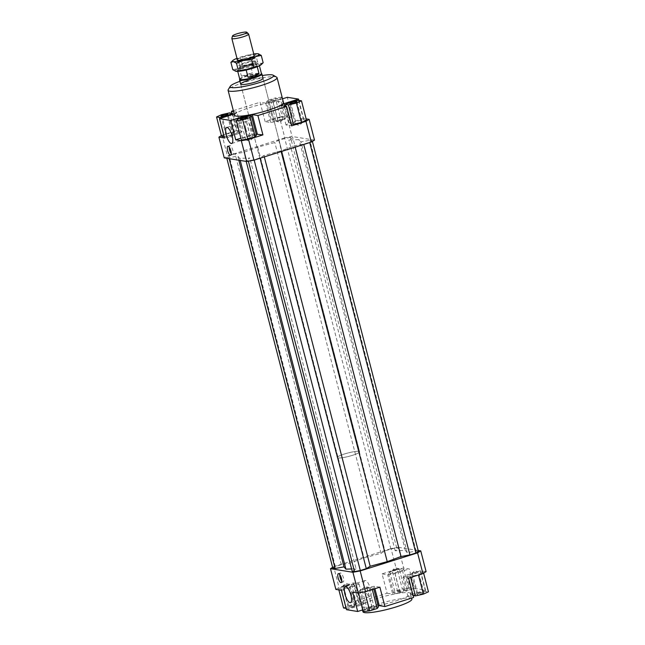 <?xml version="1.0" encoding="UTF-8"?>
<svg xmlns="http://www.w3.org/2000/svg" width="645" height="645" viewBox="0 0 645 645"><rect width="100%" height="100%" fill="white"/><g stroke="black" fill="none" stroke-linecap="round" stroke-linejoin="round"><path stroke-width="0.48" stroke-dasharray="3.23 2.42" d="M239.569 79.714A11.562 1.75 165.5 0 1 246.68 76.328A11.562 1.75 165.5 0 1 261.87 73.949M352.509 455.314A11.562 1.75 165.5 0 1 337.238 457.563A11.562 1.75 165.5 0 1 344.357 454.016A11.562 1.75 165.5 0 1 359.628 451.766A11.562 1.75 165.5 0 1 352.509 455.314A11.562 1.75 -14.5 0 0 359.628 451.766A11.562 1.75 -14.5 0 0 344.357 454.016A11.562 1.75 -14.5 0 0 337.238 457.563A11.562 1.75 -14.5 0 0 352.509 455.314M239.763 79.19A11.199 1.693 165.5 0 1 239.763 79.029A11.199 1.693 165.5 0 1 246.656 75.747A11.199 1.693 165.5 0 1 261.37 73.441A11.199 1.693 165.5 0 1 261.443 73.578M250.131 64.371A7.804 1.177 165.5 0 1 240.343 66.153A7.804 1.177 165.5 0 1 240.174 66.121A7.804 1.177 165.5 0 1 239.827 65.887A7.804 1.177 165.5 0 1 244.632 63.492A7.804 1.177 165.5 0 1 254.428 61.71A7.804 1.177 165.5 0 1 254.936 61.976A7.804 1.177 165.5 0 1 254.751 62.355A7.804 1.177 165.5 0 1 250.131 64.371M251.026 67.83A7.804 1.177 165.5 0 1 240.722 69.346A7.804 1.177 165.5 0 1 245.527 66.951A7.804 1.177 165.5 0 1 255.831 65.435A7.804 1.177 165.5 0 1 251.026 67.83M246.18 70.039L246.084 69.66A11.199 1.693 165.5 0 1 237.433 70.192A11.199 1.693 165.5 0 1 239.464 68.596L241.432 76.207L246.551 75.368L252.437 72.732L250.47 65.129L239.464 68.596M250.316 63.944A8.675 1.314 -14.5 0 0 255.444 61.694A8.675 1.314 -14.5 0 0 255.654 61.283A8.675 1.314 -14.5 0 0 255.081 60.985A8.675 1.314 -14.5 0 0 244.205 62.968A8.675 1.314 -14.5 0 0 238.868 65.629A8.675 1.314 -14.5 0 0 239.255 65.887A8.675 1.314 -14.5 0 0 239.432 65.919A8.675 1.314 -14.5 0 0 250.316 63.944M248.559 34A8.675 1.314 -14.5 0 0 237.175 35.781A8.675 1.314 -14.5 0 0 231.837 38.321M241.432 76.207L252.437 72.732M246.084 69.66L257.097 66.185L257.234 66.717M250.47 65.129A11.199 1.693 165.5 0 1 259.121 64.589A11.199 1.693 165.5 0 1 257.097 66.185M247.777 80.569A11.562 1.75 165.5 0 1 263.047 78.327L359.628 451.766L263.047 78.327M364.707 603.301A25.292 3.83 -14.5 0 0 361.506 606.227A25.292 3.83 -14.5 0 0 394.909 601.317A25.292 3.83 -14.5 0 0 410.478 593.561A25.292 3.83 -14.5 0 0 377.075 598.463A25.292 3.83 -14.5 0 0 364.707 603.301M411.905 599.092A25.292 3.83 -14.5 0 0 378.502 603.994A25.292 3.83 -14.5 0 0 362.933 611.758M245.818 128.839A8.385 2.709 -107.5 0 0 251.292 137.312A8.385 2.709 -107.5 0 0 251.727 129.79A8.385 2.709 -107.5 0 0 246.253 121.316A8.385 2.709 -107.5 0 0 245.818 128.839M364.578 588.038A8.385 2.709 -107.5 0 0 370.053 596.504A8.385 2.709 -107.5 0 0 370.488 588.982A8.385 2.709 -107.5 0 0 365.014 580.516A8.385 2.709 -107.5 0 0 364.578 588.038M231.265 153.728A4.7 1.516 -107.5 0 0 232.619 154.598A4.7 1.516 -107.5 0 0 232.861 150.382A4.7 1.516 -107.5 0 0 229.789 145.641A4.7 1.516 -107.5 0 0 229.185 147.124M341.794 581.113A4.7 1.516 -107.5 0 0 343.148 581.984A4.7 1.516 -107.5 0 0 343.39 577.767A4.7 1.516 -107.5 0 0 340.318 573.018A4.7 1.516 -107.5 0 0 339.713 574.501M228.636 135.692A3.612 0.548 -14.5 0 0 226.411 136.796A3.612 0.548 -14.5 0 0 226.564 136.901A3.612 0.548 -14.5 0 0 231.184 136.095A3.612 0.548 -14.5 0 0 233.329 135.152A3.612 0.548 -14.5 0 0 233.409 134.99A3.612 0.548 -14.5 0 0 228.636 135.692M246.011 140.021A3.612 0.548 -14.5 0 0 249.542 139.489A3.612 0.548 -14.5 0 0 252.695 138.256A3.612 0.548 -14.5 0 0 252.775 138.086A3.612 0.548 -14.5 0 0 252.534 137.966A3.612 0.548 -14.5 0 0 248.559 138.627A3.612 0.548 -14.5 0 0 245.777 139.901A3.612 0.548 -14.5 0 0 245.93 140.005A3.612 0.548 -14.5 0 0 246.011 140.021M300.11 123.574A3.612 0.548 -14.5 0 0 302.255 122.631A3.612 0.548 -14.5 0 0 302.336 122.461A3.612 0.548 -14.5 0 0 297.563 123.163A3.612 0.548 -14.5 0 0 295.337 124.275A3.612 0.548 -14.5 0 0 295.491 124.38A3.612 0.548 -14.5 0 0 300.11 123.574M270.844 100.547A3.612 0.548 165.5 0 1 270.61 100.427A3.612 0.548 165.5 0 1 273.391 99.153A3.612 0.548 165.5 0 1 277.366 98.492A3.612 0.548 165.5 0 1 277.608 98.62A3.612 0.548 165.5 0 1 274.826 99.894A3.612 0.548 165.5 0 1 270.844 100.547M282.736 119.244A3.612 0.548 -14.5 0 0 278.761 119.897A3.612 0.548 -14.5 0 0 275.979 121.171A3.612 0.548 -14.5 0 0 276.125 121.276A3.612 0.548 -14.5 0 0 276.213 121.3A3.612 0.548 -14.5 0 0 279.745 120.76A3.612 0.548 -14.5 0 0 282.889 119.527A3.612 0.548 -14.5 0 0 282.97 119.365A3.612 0.548 -14.5 0 0 282.736 119.244M352.799 606.356A3.612 0.548 -14.5 0 0 355.024 605.252A3.612 0.548 -14.5 0 0 350.251 605.953A3.612 0.548 -14.5 0 0 348.034 607.058A3.612 0.548 -14.5 0 0 352.799 606.356M347.437 585.612A3.612 0.548 -14.5 0 0 349.663 584.499A3.612 0.548 -14.5 0 0 349.509 584.394A3.612 0.548 -14.5 0 0 344.89 585.2A3.612 0.548 -14.5 0 0 342.745 586.144A3.612 0.548 -14.5 0 0 342.664 586.313A3.612 0.548 -14.5 0 0 347.437 585.612M374.156 608.227A3.612 0.548 -14.5 0 0 370.174 608.88A3.612 0.548 -14.5 0 0 367.392 610.162A3.612 0.548 -14.5 0 0 367.634 610.283A3.612 0.548 -14.5 0 0 371.609 609.63A3.612 0.548 -14.5 0 0 374.39 608.348A3.612 0.548 -14.5 0 0 374.156 608.227M368.787 587.482A3.612 0.548 -14.5 0 0 365.255 588.014A3.612 0.548 -14.5 0 0 362.111 589.248A3.612 0.548 -14.5 0 0 362.03 589.409A3.612 0.548 -14.5 0 0 362.264 589.538A3.612 0.548 -14.5 0 0 366.239 588.877A3.612 0.548 -14.5 0 0 369.021 587.603A3.612 0.548 -14.5 0 0 368.875 587.498A3.612 0.548 -14.5 0 0 368.787 587.482M419.177 593.424A3.612 0.548 -14.5 0 0 416.96 594.537A3.612 0.548 -14.5 0 0 421.725 593.835A3.612 0.548 -14.5 0 0 423.95 592.723A3.612 0.548 -14.5 0 0 419.177 593.424M413.816 572.679A3.612 0.548 -14.5 0 0 411.671 573.623A3.612 0.548 -14.5 0 0 411.591 573.784A3.612 0.548 -14.5 0 0 416.364 573.082A3.612 0.548 -14.5 0 0 418.589 571.978A3.612 0.548 -14.5 0 0 418.436 571.873A3.612 0.548 -14.5 0 0 413.816 572.679M397.828 591.554A3.612 0.548 -14.5 0 0 401.803 590.901A3.612 0.548 -14.5 0 0 404.592 589.627A3.612 0.548 -14.5 0 0 404.351 589.498A3.612 0.548 -14.5 0 0 400.376 590.159A3.612 0.548 -14.5 0 0 397.594 591.433A3.612 0.548 -14.5 0 0 397.828 591.554M392.466 570.809A3.612 0.548 -14.5 0 0 396.441 570.156A3.612 0.548 -14.5 0 0 399.223 568.874A3.612 0.548 -14.5 0 0 399.07 568.769A3.612 0.548 -14.5 0 0 398.989 568.753A3.612 0.548 -14.5 0 0 395.458 569.285A3.612 0.548 -14.5 0 0 392.305 570.519A3.612 0.548 -14.5 0 0 392.225 570.688A3.612 0.548 -14.5 0 0 392.466 570.809M234.522 115.221A25.292 3.83 165.5 0 1 237.723 112.294A25.292 3.83 165.5 0 1 250.091 107.457A25.292 3.83 165.5 0 1 283.494 102.555M276.624 77.166A25.292 3.83 -14.5 0 0 243.649 82.56A25.292 3.83 -14.5 0 0 228.225 89.679M239.932 81.31A22.398 3.386 165.5 0 1 243.955 79.956A22.398 3.386 165.5 0 1 262.322 75.521M379.889 587.176L374.277 586.273L367.021 587.595L352.678 592.118M364.667 591.489L372.197 589.111L373.415 587.514L367.102 588.296L359.571 590.667L358.354 592.263L364.756 591.836M332.618 567.366L333.675 566.705L339.044 587.45L335.86 589.425M341.471 590.32L355.814 585.797L358.991 583.83L353.387 582.927L339.044 587.45M338.528 588.611L341.471 589.078L349.461 587.264L354.516 584.967L351.573 584.499L343.575 586.321L338.528 588.611L338.859 589.901M224.5 138.046L238.844 133.515L242.028 131.548L236.417 130.653L231.918 113.23M238.844 133.515L233.837 114.157M234.191 113.939L237.021 112.182L242.028 131.548M279.462 117.084L286.719 115.761L292.08 136.506L284.824 137.828L279.462 117.084L265.111 121.607L270.723 122.502L277.979 121.179L292.322 116.656L287.315 97.298M286.719 115.761L292.322 116.656M298.861 100.386L303.529 118.454L306.141 118.874M314.502 140.102L292.08 136.506M280.333 117.293L272.803 119.664L271.585 121.26L277.898 120.478L285.429 118.108L286.646 116.511L280.333 117.293L275.326 97.927L267.796 100.298L272.803 119.664M284.824 137.828L227.435 155.921L224.258 157.888M280.986 150.857L263.942 155.461L260.056 157.872L254.082 159.75L248.285 160.807L245.947 160.436L249.833 158.025L239.674 158.364L237.779 156.09L228.902 157.702L226.572 157.332L229.12 155.751L235.086 153.873L243.963 152.26L257.774 147.141L274.818 142.529L278.704 140.118L290.484 137.183L292.814 137.554L288.928 139.965L299.087 139.626L300.981 141.9L309.858 140.287L312.188 140.658L309.648 142.239L303.674 144.117L294.797 145.73L280.986 150.857L281.172 151.575M303.529 118.454L289.186 122.977L286.009 124.953L291.613 125.848M306.472 120.163L303.529 119.696L295.539 121.518L291.113 123.905M256.178 134.2L250.058 135.313L240.924 138.191M245.229 116.64L250.058 135.313M289.186 122.977L284.848 106.199M281.002 105.587L286.009 124.953M270.723 122.502L265.716 103.136L272.964 101.821L277.979 121.179M282.526 98.806L272.964 101.821M358.991 583.83L363.998 603.188L360.821 605.163L355.814 585.797M363.998 603.188L358.394 602.293L353.387 582.927M346.478 609.686L360.821 605.163M426.103 571.631L420.5 570.736L425.507 590.094L414.3 588.304L409.293 568.938L403.681 568.043L396.425 569.358L391.064 548.613L398.32 547.299L403.681 568.043M398.32 547.299L418.178 550.475M420.5 570.736L406.156 575.259L402.972 577.227L408.583 578.13M423.443 572.446L420.5 571.978L412.502 573.792L407.455 576.09L410.397 576.557L418.387 574.735L423.443 572.446L423.628 573.171M333.675 566.705L391.064 548.613M396.425 569.358L382.082 573.881L387.089 593.247L358.394 602.293M382.082 573.881L387.685 574.784L394.942 573.461L409.293 568.938M397.304 569.567L389.774 571.946L388.556 573.542L394.869 572.76L402.399 570.39L403.617 568.793L397.304 569.567L402.311 588.933L408.624 588.151L407.406 589.748L399.876 592.126L393.563 592.9L394.78 591.312L402.311 588.933M367.021 587.595L372.036 606.961L378.155 605.849M374.914 588.74L374.277 586.273M372.036 606.961L362.901 609.839M402.972 577.227L407.979 596.593L411.163 594.617L406.156 575.259M407.979 596.593L413.59 597.488M425.507 590.094L411.163 594.617M394.942 573.461L399.948 592.828L392.692 594.142L387.685 574.784M399.948 592.828L414.3 588.304M387.089 593.247L392.692 594.142M221.372 135.611L222.073 135.176L227.435 155.921M222.073 135.176L236.417 130.653M224.162 136.748L232.498 134.982L237.545 132.693L234.603 132.217L226.613 134.039L221.558 136.329M394.78 591.312L389.774 571.946M393.563 592.9L388.556 573.542M399.876 592.126L394.869 572.76M407.406 589.748L402.399 570.39M408.624 588.151L403.617 568.793M413.082 595.553L417.517 593.158L425.507 591.336L428.449 591.812M425.507 591.336L420.5 571.978M417.517 593.158L412.502 573.792M412.461 595.448L407.455 576.09M410.631 577.477L410.397 576.557M372.31 589.562L372.197 589.111M373.818 589.087L373.415 587.514M363.361 611.629L364.578 610.033L372.109 607.663L378.422 606.88M372.109 607.663L367.102 588.296M364.578 610.033L359.571 590.667M358.539 592.965L358.354 592.263M343.535 607.977L348.59 605.679L356.58 603.865L359.523 604.333L354.468 606.622L346.139 608.388M346.478 608.445L341.471 589.078M354.468 606.622L349.461 587.264M359.523 604.333L354.516 584.967M356.58 603.865L351.573 584.499M348.59 605.679L343.575 586.321M267.796 100.298L266.579 101.894L271.585 121.26M266.579 101.894L272.891 101.12L277.898 120.478M272.891 101.12L280.422 98.741L285.429 118.108M280.422 98.741L281.639 97.145L286.646 116.511M281.639 97.145L275.326 97.927M265.716 103.136L260.104 102.241L265.111 121.607M298.522 100.33L303.529 119.696M290.532 102.152L295.539 121.518M285.985 106.385L290.484 123.808M256.444 135.24L250.131 136.014L242.601 138.393L241.383 139.989M245.124 116.656L250.131 136.014M237.594 119.027L242.601 138.393M233.345 110.674L260.104 102.241M233.595 111.633L237.021 112.182M219.792 118.583L224.5 136.805M227.612 116.116L232.498 134.982M232.837 114.471L237.545 132.693M229.596 112.859L234.603 132.217M221.606 114.673L226.613 134.039M351.598 568.954L356.072 568.809L249.833 158.025M240.214 160.444L239.674 158.364M356.072 568.809L352.186 571.22M246.197 161.403L245.947 160.436M264.313 156.888L263.942 155.461M418.428 551.443L416.098 551.072L407.221 552.684L405.326 550.419L395.167 550.757L399.053 548.339L396.715 547.968L390.918 549.024L384.944 550.903L381.058 553.321L364.014 557.925L350.203 563.045L341.326 564.657L335.352 566.544L332.812 568.116M257.774 147.141L364.014 557.925M381.058 553.321L274.818 142.529M395.167 550.757L288.928 139.965M405.326 550.419L299.087 139.626M399.053 548.339L292.814 137.554M396.715 547.968L290.484 137.183M390.918 549.024L284.679 138.24M278.704 140.118L384.944 550.903M295.168 147.165L294.797 145.73M312.382 141.416L312.188 140.658M416.098 551.072L309.858 140.287M407.221 552.684L300.981 141.9M341.326 564.657L235.086 153.873M350.203 563.045L243.963 152.26M335.352 566.544L229.12 155.751M226.822 158.299L226.572 157.332M229.16 158.678L228.902 157.702M238.852 160.226L237.779 156.09M263.16 62.759L260.669 63.484L257.573 61.864L250.284 64.766L242.383 65.322L237.892 68.676A13.73 2.08 165.5 0 1 243.439 66.612A13.73 2.08 165.5 0 1 250.284 64.766A13.73 2.08 165.5 0 1 260.669 63.484A13.73 2.08 165.5 0 1 261.233 64.613M231.628 61.614L235.385 58.993L240.488 57.986L247.777 55.083A13.73 2.08 -14.5 0 0 240.932 56.937A13.73 2.08 -14.5 0 0 236.973 58.324M237.279 59.509A9.03 1.363 165.5 0 1 242.593 57.203A9.03 1.363 165.5 0 1 254.074 55.172M243.391 58.663A7.772 1.177 -14.5 0 0 238.61 61.049A7.772 1.177 -14.5 0 0 238.723 61.178A7.772 1.177 -14.5 0 0 248.873 59.542A7.772 1.177 -14.5 0 0 253.63 57.324A7.772 1.177 -14.5 0 0 253.654 57.155A7.772 1.177 -14.5 0 0 243.391 58.663M245.229 65.742A7.772 1.177 -14.5 0 0 240.488 67.927A7.772 1.177 -14.5 0 0 240.44 68.128A7.772 1.177 -14.5 0 0 250.703 66.62A7.772 1.177 -14.5 0 0 255.484 64.234A7.772 1.177 -14.5 0 0 255.356 64.089A7.772 1.177 -14.5 0 0 245.229 65.742M245.092 66.878A9.03 1.363 165.5 0 1 256.871 64.952A9.03 1.363 165.5 0 1 251.461 67.902A9.03 1.363 165.5 0 1 239.585 69.426A9.03 1.363 165.5 0 1 245.092 66.878M235.586 71.232A13.73 2.08 165.5 0 1 237.892 68.676L232.789 69.676M253.767 53.978A13.73 2.08 -14.5 0 0 247.777 55.083L258.468 53.866M242.383 65.322L240.488 57.986M257.573 61.864L255.67 54.527M240.658 84.116L337.238 457.563L240.658 84.116M239.827 65.887L240.722 69.346M237.433 70.192L237.731 71.361M254.751 62.355L255.444 61.694M237.473 60.251L238.868 65.629M254.267 55.905L255.654 61.283M240.174 66.121L239.255 65.887M259.121 64.589L259.419 65.75M254.936 61.976L255.831 65.435M361.506 606.227L362.474 609.968M231.732 143.48L251.292 137.312M350.485 602.672L370.053 596.504M230.66 155.211L232.619 154.598M341.189 582.596L343.148 581.984M221.05 116.052L226.411 136.796M233.329 135.152L230.45 137.974L226.564 136.901M247.406 117.342L252.775 138.086M245.93 140.005L249.808 141.07L252.695 138.256M296.966 101.716L302.336 122.461M295.491 124.38L299.377 125.444L302.255 122.631M270.61 100.427L275.979 121.171M282.889 119.527L280.011 122.348L276.125 121.276M355.024 605.252L349.663 584.499M349.509 584.394L345.623 583.33L342.745 586.144M367.392 610.162L362.03 589.409M362.111 589.248L364.989 586.434L368.875 587.498M416.96 594.537L411.591 573.784M411.671 573.623L414.55 570.801L418.436 571.873M404.592 589.627L399.223 568.874M399.07 568.769L395.192 567.705L392.305 570.519M397.594 591.433L392.225 570.688M423.95 592.723L418.589 571.978M374.39 608.348L369.021 587.603M348.034 607.058L342.664 586.313M282.97 119.365L277.608 98.62M295.337 124.275L289.976 103.531M245.777 139.901L240.408 119.156M233.409 134.99L228.04 114.246M340.318 573.018L338.367 573.639M229.789 145.641L227.838 146.254M365.014 580.516L345.446 586.684M246.253 121.316L226.693 127.484M410.478 593.561L411.655 598.1M237.15 60.13L238.723 61.178M238.61 61.049L240.44 68.128M255.356 64.089L256.871 64.952M240.488 67.927L239.585 69.426M255.484 64.234L253.654 57.155M253.63 57.324L254.485 55.647"/><path stroke-width="0.97" d="M261.427 73.506L261.87 73.949A11.562 1.75 165.5 0 1 261.951 74.086A11.562 1.75 165.5 0 1 254.831 77.634A11.562 1.75 165.5 0 1 239.561 79.875A11.562 1.75 165.5 0 1 239.569 79.714L239.738 79.117M259.419 65.75L261.443 73.578A11.199 1.693 165.5 0 1 254.549 77.013A11.199 1.693 165.5 0 1 239.763 79.19L237.731 71.361M248.051 77.263L259.064 73.796L254.453 76.626L248.051 77.263L246.18 70.039M232.514 35.951L231.837 38.321A8.675 1.314 -14.5 0 0 231.837 38.442A8.675 1.314 -14.5 0 0 243.286 36.757A8.675 1.314 -14.5 0 0 248.623 34.096A8.675 1.314 -14.5 0 0 248.559 34L246.825 32.25A7.417 1.121 165.5 0 1 242.31 34.612A7.417 1.121 165.5 0 1 232.514 35.951A7.417 1.121 165.5 0 1 237.078 33.774A7.417 1.121 165.5 0 1 246.825 32.25M257.234 66.717L259.064 73.796M261.951 74.086L263.047 78.327A11.562 1.75 165.5 0 1 255.928 81.875A11.562 1.75 165.5 0 1 240.658 84.116A11.562 1.75 165.5 0 1 247.777 80.569M362.474 609.968L362.933 611.758A25.292 3.83 -14.5 0 0 396.336 606.848A25.292 3.83 -14.5 0 0 411.905 599.092L411.655 598.1M232.168 135.958A8.385 2.709 72.5 0 1 231.732 143.48A8.385 2.709 72.5 0 1 226.258 135.007A8.385 2.709 72.5 0 1 226.693 127.484A8.385 2.709 72.5 0 1 232.168 135.958M350.92 595.15A8.385 2.709 72.5 0 1 350.485 602.672A8.385 2.709 72.5 0 1 345.011 594.206A8.385 2.709 72.5 0 1 345.446 586.684A8.385 2.709 72.5 0 1 350.92 595.15M230.902 151.003A4.7 1.516 72.5 0 1 230.66 155.211A4.7 1.516 72.5 0 1 227.588 150.47A4.7 1.516 72.5 0 1 227.838 146.254A4.7 1.516 72.5 0 1 230.902 151.003M229.185 147.124A4.7 1.516 -107.5 0 0 229.547 149.85A4.7 1.516 -107.5 0 0 231.265 153.728M341.431 578.38A4.7 1.516 72.5 0 1 341.189 582.596A4.7 1.516 72.5 0 1 338.117 577.856A4.7 1.516 72.5 0 1 338.367 573.639A4.7 1.516 72.5 0 1 341.431 578.38M339.713 574.501A4.7 1.516 -107.5 0 0 340.076 577.235A4.7 1.516 -107.5 0 0 341.794 581.113M225.823 115.35A3.612 0.548 165.5 0 1 221.05 116.052A3.612 0.548 165.5 0 1 223.275 114.947A3.612 0.548 165.5 0 1 228.04 114.246A3.612 0.548 165.5 0 1 225.823 115.35M247.172 117.221A3.612 0.548 165.5 0 1 247.406 117.342A3.612 0.548 165.5 0 1 244.624 118.616A3.612 0.548 165.5 0 1 240.65 119.277A3.612 0.548 165.5 0 1 240.408 119.156A3.612 0.548 165.5 0 1 243.197 117.874A3.612 0.548 165.5 0 1 247.172 117.221M292.201 102.418A3.612 0.548 165.5 0 1 296.966 101.716A3.612 0.548 165.5 0 1 294.749 102.829A3.612 0.548 165.5 0 1 289.976 103.531A3.612 0.548 165.5 0 1 292.201 102.418M277.06 77.658L283.494 102.555A25.292 3.83 165.5 0 1 267.925 110.311A25.292 3.83 165.5 0 1 234.522 115.221L228.08 90.324A25.292 3.83 -14.5 0 0 261.491 85.414A25.292 3.83 -14.5 0 0 277.06 77.658A25.292 3.83 -14.5 0 0 276.624 77.166L273.158 75.175A22.398 3.386 165.5 0 1 259.75 82.487A22.398 3.386 165.5 0 1 230.289 86.261A22.398 3.386 165.5 0 1 239.932 81.31M230.289 86.261L228.225 89.679A25.292 3.83 -14.5 0 0 228.08 90.324M262.322 75.521A22.398 3.386 165.5 0 1 273.158 75.175M358.281 593.013L365.538 591.699L360.176 570.946L352.92 572.268L358.281 593.013L352.678 592.118L357.685 611.484L346.478 609.686L341.471 590.32L335.86 589.425L330.498 568.68L332.618 567.366M365.538 591.699L379.889 587.176L384.896 606.534L379.284 605.639L374.914 588.74M352.92 572.268L330.498 568.68M241.319 140.731L246.68 161.484L253.936 160.162L248.575 139.417L241.319 140.731L235.707 139.836L230.7 120.47L219.494 118.68L234.191 113.939M219.494 118.68L224.5 138.046L218.897 137.143L221.372 135.611M282.526 98.806L287.315 97.298L298.522 99.088L298.861 100.386M306.141 118.874L309.14 119.349L305.956 121.325L311.325 142.069L314.502 140.102L309.14 119.349M253.936 160.162L311.325 142.069M218.897 137.143L224.258 157.888L246.68 161.484M305.956 121.325L291.613 125.848L286.606 106.481L257.911 115.528L262.918 134.894L248.575 139.417M291.113 123.905L293.427 124.275L301.425 122.453L306.472 120.163L301.465 100.805L298.522 100.33L290.532 102.152L285.477 104.442L285.985 106.385M262.918 134.894L256.178 134.2M257.315 133.999L252.308 114.633L245.052 115.947L245.229 116.64M230.7 120.47L245.052 115.947M240.924 138.191L235.707 139.836M284.848 106.199L284.179 103.611L281.002 105.587L286.606 106.481M422.926 573.607L426.103 571.631L420.742 550.886L417.565 552.854L422.926 573.607L408.583 578.13L413.59 597.488L384.896 606.534M418.178 550.475L420.742 550.886M378.155 605.849L379.284 605.639M362.901 609.839L357.685 611.484M216.551 116.971L219.494 117.438L227.483 115.616L232.539 113.327L229.596 112.859L221.606 114.673L216.551 116.971L221.558 136.329L224.162 136.748M413.082 595.553L415.404 595.924L423.394 594.101L428.449 591.812L423.628 573.171M415.404 595.924L410.631 577.477M423.394 594.101L418.46 575.009M373.818 589.087L378.422 606.88L377.204 608.477L369.674 610.847L364.756 591.836M377.204 608.477L372.31 589.562M369.674 610.847L363.361 611.629L358.539 592.965M346.139 608.388L343.535 607.977L338.859 589.901M285.477 104.442L288.42 104.917L293.427 124.275M288.42 104.917L296.41 103.095L301.425 122.453M296.41 103.095L301.465 100.805M284.179 103.611L298.522 99.088M247.696 139.207L255.227 136.829L256.444 135.24L251.437 115.874L245.124 116.656L237.594 119.027L236.376 120.623L241.383 139.989L247.696 139.207L242.689 119.841L250.22 117.471L255.227 136.829M250.22 117.471L251.437 115.874M236.376 120.623L242.689 119.841M252.308 114.633L257.911 115.528M231.918 113.23L231.41 111.287L233.345 110.674M231.41 111.287L233.595 111.633M219.494 117.438L219.792 118.583M227.483 115.616L227.612 116.116M232.539 113.327L232.837 114.471M226.822 158.299L332.812 568.116L335.142 568.495L344.019 566.874L345.913 569.148L351.598 568.954M345.913 569.148L240.214 160.444M248.373 161.177L354.516 571.591L352.186 571.22L246.197 161.403M354.516 571.591L360.321 570.535L254.17 160.089M360.321 570.535L366.296 568.656L260.145 158.202M366.296 568.656L370.182 566.246L264.313 156.888M370.182 566.246L387.226 561.642L281.172 151.575M417.565 552.854L360.176 570.946M387.226 561.642L401.037 556.514L409.914 554.902L415.88 553.023L418.428 551.443L312.382 141.416M401.037 556.514L295.168 147.165M409.914 554.902L303.763 144.456M415.88 553.023L309.737 142.569M335.142 568.495L229.16 158.678M344.019 566.874L238.852 160.226M262.418 63.484L261.233 64.613A13.73 2.08 165.5 0 1 258.669 66.112A13.73 2.08 165.5 0 1 253.122 68.168A13.73 2.08 165.5 0 1 246.277 70.015A13.73 2.08 165.5 0 1 235.885 71.297A13.73 2.08 165.5 0 1 235.594 71.24A13.73 2.08 165.5 0 1 235.586 71.232L246.277 70.015L253.566 67.112L258.669 66.112L263.16 62.759L261.265 55.422L256.162 56.429L251.671 59.775L243.77 60.332A13.73 2.08 -14.5 0 0 250.615 58.485A13.73 2.08 -14.5 0 0 256.162 56.429A13.73 2.08 -14.5 0 0 258.452 53.866A13.73 2.08 -14.5 0 0 258.161 53.801A13.73 2.08 -14.5 0 0 253.767 53.978M254.074 55.172A9.03 1.363 165.5 0 1 254.485 55.647A9.03 1.363 165.5 0 1 248.962 58.219A9.03 1.363 165.5 0 1 237.15 60.13A9.03 1.363 165.5 0 1 237.279 59.509M236.481 63.234L233.385 61.614A13.73 2.08 -14.5 0 0 243.77 60.332L236.481 63.234L238.376 70.571M233.385 61.614L230.894 62.339L232.821 60.493A13.73 2.08 -14.5 0 0 233.385 61.614M236.973 58.324A13.73 2.08 -14.5 0 0 235.385 58.993A13.73 2.08 -14.5 0 0 232.821 60.493M258.161 53.801L261.265 55.422M230.894 62.339L232.789 69.676L235.885 71.297M253.566 67.112L251.671 59.775M239.561 79.875L240.658 84.116M231.837 38.442L237.473 60.251M248.623 34.096L254.267 55.905"/></g></svg>
